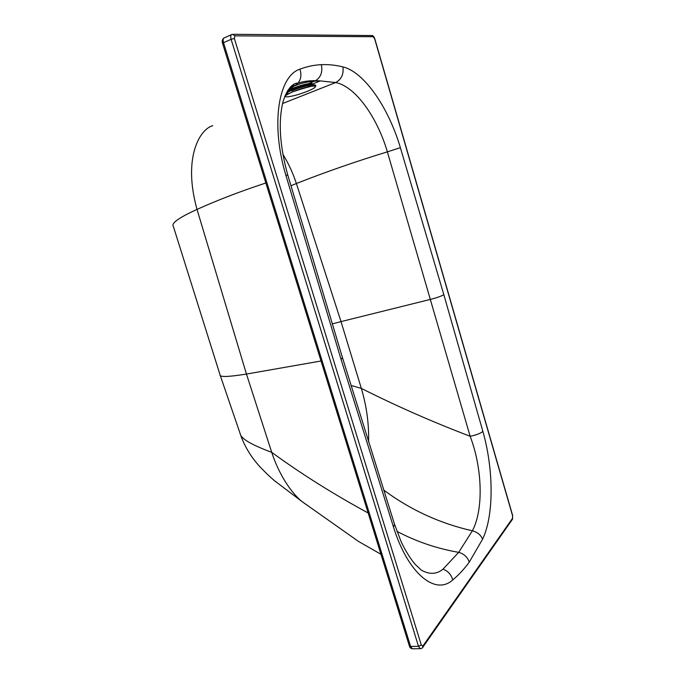 <?xml version="1.0" encoding="UTF-8"?>
<svg xmlns="http://www.w3.org/2000/svg" width="683" height="683" viewBox="0 0 683 683"><rect width="100%" height="100%" fill="white"/><g stroke="black" fill="none" stroke-linecap="round" stroke-linejoin="round"><path stroke-width="1.02" d="M332.186 323.921L341.022 321.608L361.333 388.388L351.011 385.451M394.322 523.656L400.776 540.791C406.146 553.076 414.171 563.552 415.546 564.679L421.402 570.185C429.505 574.676 436.693 574.343 442.994 569.17L458.686 552.359L472.38 530.793C483.607 509.774 482.514 468.325 470.135 436.266L387.372 151.857C377.221 117.075 355.126 86.152 335.635 82.558L320.216 80.901L314.692 81.106C307.743 81.636 300.921 83.266 294.211 86.015L287.85 90.301M368.589 442.08C369.042 423.998 366.626 406.103 361.333 388.388C396.097 405.915 432.365 421.881 470.135 436.266C476.102 435.122 480.345 433.5 482.881 431.417C493.442 468.35 494.321 514.581 482.608 539.143L469.255 562.118C464.261 568.982 458.737 574.932 452.701 579.969C435.208 595.943 407.76 573.208 393.468 526.977L341.09 359.463L285.887 175.318C270.477 124.528 278.305 75.975 299.905 69.188C306.949 66.499 314.078 64.996 321.283 64.672C322.837 71.749 320.959 77.077 315.657 80.645L320.216 80.901L312.344 84.12M282.83 154.179C288.38 163.152 292.896 172.936 296.388 183.522L341.022 321.608L430.7 299.325C436.702 297.797 441.081 296.26 443.848 294.706L482.881 431.417M321.283 64.672C328.489 64.364 335.686 65.098 342.883 66.883C343.882 74.14 341.466 79.365 335.635 82.558L282.574 103.526M290.932 185.776L296.388 183.522C325.253 172.125 355.587 161.564 387.372 151.857L400.383 147.682L443.848 294.706M306.291 504.643L302.373 501.826C290.599 492.597 278.416 473.063 271.714 452.334C251.446 444.804 240.954 438.64 240.228 433.859L220.302 375.616M368.146 512.984C333.125 493.937 300.972 473.72 271.714 452.334L246.461 374.062L197.02 209.416C178.903 217.655 171.006 223.315 173.345 226.389L220.054 374.839C219.388 377.229 228.19 376.973 246.461 374.062L321.027 361M265.832 182.993C240.407 191.351 217.467 200.162 197.02 209.416C182.634 157.713 199.812 129.053 212.806 125.681M293.792 84.974L290.898 86.468M284.751 96.516C286.664 96.209 280.184 98.045 292.136 92.043C284.982 95.261 283.454 96.866 287.543 96.858C293.238 96.149 300.144 94.186 308.264 90.976C315.435 87.808 317.125 86.16 313.318 86.049C307.606 86.707 300.546 88.705 292.145 92.043C322.35 81.858 314.342 87.748 315.785 85.734C315.819 84.897 315.486 85.016 314.795 86.092C318.551 82.865 302.364 86.297 291.769 90.856M287.645 93.17C287.193 92.512 289.02 91.3 293.109 89.524C302.356 85.964 308.494 84.461 311.516 85.025M287.415 91.001C292.025 87.62 311.192 81.96 312.165 83.685L312.225 83.881C311.217 82.105 291.163 88.133 287.167 91.42M309.604 86.067L307.768 86.972M420.899 648.628L420.173 648.671L418.491 646.306L410.611 646.451L412.301 648.799L412.95 648.79M421.317 645.076L422.931 645.981L512.506 518.337L512.566 515.75L374.643 38.769L373.191 36.728L234.978 35.84L234.346 38.47L421.317 645.076L418.491 646.306L231.11 39.315L223.512 42.679L410.611 646.451L409.33 645.819L222.564 43.422L223.512 42.679C222.743 39.648 223.153 37.975 224.75 37.676L231.315 34.748M234.346 38.47L231.11 39.315C230.342 36.259 230.743 34.594 232.331 34.295L234.978 35.84M299.905 69.188C301.681 74.567 301.032 79.245 297.959 83.215L294.211 86.015L289.43 88.098M285.887 175.318L287.791 175.104C279.842 146.401 278.186 122.214 282.822 102.535C288.439 83.65 296.593 82.686 297.959 83.215C302.791 81.482 308.69 80.62 315.657 80.645L308.707 83.608M482.608 539.143C480.738 534.9 477.332 532.117 472.38 530.793C439.997 523.494 410.415 509.902 383.65 490.027M396.943 531.331C416.263 541.551 436.847 548.56 458.686 552.359C463.928 553.811 467.454 557.063 469.255 562.118M342.883 66.883C364.457 72.048 388.721 108.093 400.383 147.682M342.473 357.653L341.09 359.463M393.468 526.977L394.603 524.535L342.593 358.063L287.842 175.266M442.994 569.17C448.014 570.997 451.25 574.599 452.701 579.969M233.723 34.304L371.04 35.533L373.191 36.728M422.931 645.981L422.376 647.808M512.506 518.337L512.054 519.84M311.67 85.529C314.761 81.516 282.916 91.94 287.705 93.366M409.39 646.016C409.629 647.407 410.603 648.338 412.301 648.799L420.173 648.671C421.735 648.551 422.666 648.005 422.965 647.014L512.515 519.191L512.643 515.52L374.805 38.803C374.071 36.737 373.131 35.618 371.987 35.473M312.208 84.171L310.85 84.726M287.876 93.904L285.443 94.86M302.381 501.834L274.54 480.764C270.314 477.084 267.813 474.95 260.385 467.257C251.762 458.045 245.248 447.544 240.843 435.745M380.943 554.263L358.575 541.474L302.373 501.826M222.538 43.336C221.855 41.322 222.231 39.605 223.674 38.205M286.442 92.751L287.142 93.161C286.356 92.768 289.84 90.976 297.583 87.783C305.694 85.059 311.926 84.402 311.781 84.76L312.225 83.881"/></g></svg>
